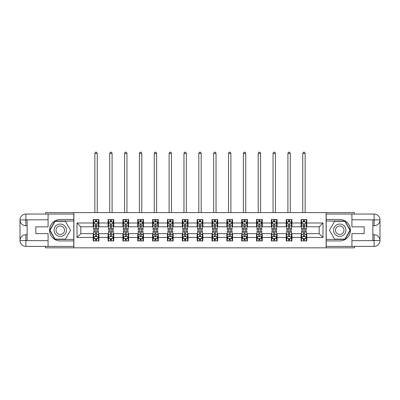 <?xml version="1.0" encoding="UTF-8"?>
<svg xmlns="http://www.w3.org/2000/svg" width="400" height="400" viewBox="0 0 400 400"><rect width="100%" height="100%" fill="white"/><g stroke="black" fill="none" stroke-linecap="round" stroke-linejoin="round"><path stroke-width="0.6" d="M45.51 246.405L45.51 247.83L354.49 247.83L354.49 246.405M354.49 214.04L354.49 212.61L326.125 212.61L326.125 247.83M326.125 212.61L45.51 212.61L45.51 214.04M73.875 247.83L73.875 212.61M306.8 222.99L306.8 219.515L301.09 219.515L301.09 222.99L291.95 222.99L291.95 219.515L286.24 219.515L286.24 222.99L277.1 222.99L277.1 219.515L271.39 219.515L271.39 222.99L262.255 222.99L262.255 219.515L256.54 219.515L256.54 222.99L247.405 222.99L247.405 219.515L241.69 219.515L241.69 222.99L232.555 222.99L232.555 219.515L226.845 219.515L226.845 222.99L217.705 222.99L217.705 219.515L211.995 219.515L211.995 222.99L202.855 222.99L202.855 219.515L197.145 219.515L197.145 222.99L188.005 222.99L188.005 219.515L182.295 219.515L182.295 222.99L173.155 222.99L173.155 219.515L167.445 219.515L167.445 222.99L158.31 222.99L158.31 219.515L152.595 219.515L152.595 222.99L143.46 222.99L143.46 219.515L137.745 219.515L137.745 222.99L128.61 222.99L128.61 219.515L122.9 219.515L122.9 222.99L113.76 222.99L113.76 219.515L108.05 219.515L108.05 222.99L98.91 222.99L98.91 219.515L93.2 219.515L93.2 222.99L77.015 222.99L77.015 237.455L80.825 233.65L93.2 233.65L93.2 240.93L98.91 240.93L98.91 233.65L108.05 233.65L108.05 240.93L113.76 240.93L113.76 233.65L122.9 233.65L122.9 240.93L128.61 240.93L128.61 233.65L137.745 233.65L137.745 240.93L143.46 240.93L143.46 233.65L152.595 233.65L152.595 240.93L158.31 240.93L158.31 233.65L167.445 233.65L167.445 240.93L173.155 240.93L173.155 233.65L182.295 233.65L182.295 240.93L188.005 240.93L188.005 233.65L197.145 233.65L197.145 240.93L202.855 240.93L202.855 233.65L211.995 233.65L211.995 240.93L217.705 240.93L217.705 233.65L226.845 233.65L226.845 240.93L232.555 240.93L232.555 233.65L241.69 233.65L241.69 240.93L247.405 240.93L247.405 233.65L256.54 233.65L256.54 240.93L262.255 240.93L262.255 233.65L271.39 233.65L271.39 240.93L277.1 240.93L277.1 233.65L286.24 233.65L286.24 240.93L291.95 240.93L291.95 233.65L301.09 233.65L301.09 240.93L306.8 240.93L306.8 233.65L319.175 233.65L319.175 226.795L306.8 226.795L306.8 222.99L322.985 222.99L322.985 237.455L306.8 237.455M301.09 237.455L291.95 237.455M286.24 237.455L277.1 237.455M271.39 237.455L262.255 237.455M256.54 237.455L247.405 237.455M241.69 237.455L232.555 237.455M226.845 237.455L217.705 237.455M211.995 237.455L202.855 237.455M197.145 237.455L188.005 237.455M182.295 237.455L173.155 237.455M167.445 237.455L158.31 237.455M152.595 237.455L143.46 237.455M137.745 237.455L128.61 237.455M122.9 237.455L113.76 237.455M108.05 237.455L98.91 237.455M93.2 237.455L77.015 237.455M301.09 222.99L301.09 226.795L291.95 226.795L291.95 222.99M286.24 222.99L286.24 226.795L277.1 226.795L277.1 222.99M271.39 222.99L271.39 226.795L262.255 226.795L262.255 222.99M256.54 222.99L256.54 226.795L247.405 226.795L247.405 222.99M241.69 222.99L241.69 226.795L232.555 226.795L232.555 222.99M226.845 222.99L226.845 226.795L217.705 226.795L217.705 222.99M211.995 222.99L211.995 226.795L202.855 226.795L202.855 222.99M197.145 222.99L197.145 226.795L188.005 226.795L188.005 222.99M182.295 222.99L182.295 226.795L173.155 226.795L173.155 222.99M167.445 222.99L167.445 226.795L158.31 226.795L158.31 222.99M152.595 222.99L152.595 226.795L143.46 226.795L143.46 222.99M137.745 222.99L137.745 226.795L128.61 226.795L128.61 222.99M122.9 222.99L122.9 226.795L113.76 226.795L113.76 222.99M108.05 222.99L108.05 226.795L98.91 226.795L98.91 222.99M93.2 222.99L93.2 226.795L80.825 226.795L77.015 222.99M80.825 226.795L80.825 233.65M322.985 237.455L319.175 233.65M319.175 226.795L322.985 222.99M93.2 221.895L93.675 221.895M95.485 221.895L96.625 221.895M98.435 221.895L98.91 221.895M93.2 226.7L93.675 226.7M95.485 226.7L96.625 226.7M98.435 226.7L98.91 226.7M93.2 233.745L93.675 233.745M95.485 233.745L96.625 233.745M98.435 233.745L98.91 233.745M93.2 238.55L93.675 238.55M95.485 238.55L96.625 238.55M98.435 238.55L98.91 238.55M108.05 233.745L108.525 233.745M110.335 233.745L111.475 233.745M113.285 233.745L113.76 233.745M108.05 238.55L108.525 238.55M110.335 238.55L111.475 238.55M113.285 238.55L113.76 238.55M108.05 221.895L108.525 221.895M110.335 221.895L111.475 221.895M113.285 221.895L113.76 221.895M108.05 226.7L108.525 226.7M110.335 226.7L111.475 226.7M113.285 226.7L113.76 226.7M122.9 233.745L123.375 233.745M125.18 233.745L126.325 233.745M128.135 233.745L128.61 233.745M122.9 238.55L123.375 238.55M125.18 238.55L126.325 238.55M128.135 238.55L128.61 238.55M122.9 221.895L123.375 221.895M125.18 221.895L126.325 221.895M128.135 221.895L128.61 221.895M122.9 226.7L123.375 226.7M125.18 226.7L126.325 226.7M128.135 226.7L128.61 226.7M137.745 233.745L138.225 233.745M140.03 233.745L141.175 233.745M142.985 233.745L143.46 233.745M137.745 238.55L138.225 238.55M140.03 238.55L141.175 238.55M142.985 238.55L143.46 238.55M137.745 221.895L138.225 221.895M140.03 221.895L141.175 221.895M142.985 221.895L143.46 221.895M137.745 226.7L138.225 226.7M140.03 226.7L141.175 226.7M142.985 226.7L143.46 226.7M152.595 233.745L153.07 233.745M154.88 233.745L156.025 233.745M157.83 233.745L158.31 233.745M152.595 238.55L153.07 238.55M154.88 238.55L156.025 238.55M157.83 238.55L158.31 238.55M152.595 221.895L153.07 221.895M154.88 221.895L156.025 221.895M157.83 221.895L158.31 221.895M152.595 226.7L153.07 226.7M154.88 226.7L156.025 226.7M157.83 226.7L158.31 226.7M167.445 233.745L167.92 233.745M169.73 233.745L170.875 233.745M172.68 233.745L173.155 233.745M167.445 238.55L167.92 238.55M169.73 238.55L170.875 238.55M172.68 238.55L173.155 238.55M167.445 221.895L167.92 221.895M169.73 221.895L170.875 221.895M172.68 221.895L173.155 221.895M167.445 226.7L167.92 226.7M169.73 226.7L170.875 226.7M172.68 226.7L173.155 226.7M182.295 233.745L182.77 233.745M184.58 233.745L185.72 233.745M187.53 233.745L188.005 233.745M182.295 238.55L182.77 238.55M184.58 238.55L185.72 238.55M187.53 238.55L188.005 238.55M182.295 221.895L182.77 221.895M184.58 221.895L185.72 221.895M187.53 221.895L188.005 221.895M182.295 226.7L182.77 226.7M184.58 226.7L185.72 226.7M187.53 226.7L188.005 226.7M197.145 233.745L197.62 233.745M199.43 233.745L200.57 233.745M202.38 233.745L202.855 233.745M197.145 238.55L197.62 238.55M199.43 238.55L200.57 238.55M202.38 238.55L202.855 238.55M197.145 221.895L197.62 221.895M199.43 221.895L200.57 221.895M202.38 221.895L202.855 221.895M197.145 226.7L197.62 226.7M199.43 226.7L200.57 226.7M202.38 226.7L202.855 226.7M211.995 233.745L212.47 233.745M214.28 233.745L215.42 233.745M217.23 233.745L217.705 233.745M211.995 238.55L212.47 238.55M214.28 238.55L215.42 238.55M217.23 238.55L217.705 238.55M211.995 221.895L212.47 221.895M214.28 221.895L215.42 221.895M217.23 221.895L217.705 221.895M211.995 226.7L212.47 226.7M214.28 226.7L215.42 226.7M217.23 226.7L217.705 226.7M226.845 233.745L227.32 233.745M229.125 233.745L230.27 233.745M232.08 233.745L232.555 233.745M226.845 238.55L227.32 238.55M229.125 238.55L230.27 238.55M232.08 238.55L232.555 238.55M226.845 221.895L227.32 221.895M229.125 221.895L230.27 221.895M232.08 221.895L232.555 221.895M226.845 226.7L227.32 226.7M229.125 226.7L230.27 226.7M232.08 226.7L232.555 226.7M241.69 233.745L242.17 233.745M243.975 233.745L245.12 233.745M246.93 233.745L247.405 233.745M241.69 238.55L242.17 238.55M243.975 238.55L245.12 238.55M246.93 238.55L247.405 238.55M241.69 221.895L242.17 221.895M243.975 221.895L245.12 221.895M246.93 221.895L247.405 221.895M241.69 226.7L242.17 226.7M243.975 226.7L245.12 226.7M246.93 226.7L247.405 226.7M256.54 233.745L257.015 233.745M258.825 233.745L259.97 233.745M261.775 233.745L262.255 233.745M256.54 238.55L257.015 238.55M258.825 238.55L259.97 238.55M261.775 238.55L262.255 238.55M256.54 221.895L257.015 221.895M258.825 221.895L259.97 221.895M261.775 221.895L262.255 221.895M256.54 226.7L257.015 226.7M258.825 226.7L259.97 226.7M261.775 226.7L262.255 226.7M271.39 233.745L271.865 233.745M273.675 233.745L274.82 233.745M276.625 233.745L277.1 233.745M271.39 238.55L271.865 238.55M273.675 238.55L274.82 238.55M276.625 238.55L277.1 238.55M271.39 221.895L271.865 221.895M273.675 221.895L274.82 221.895M276.625 221.895L277.1 221.895M271.39 226.7L271.865 226.7M273.675 226.7L274.82 226.7M276.625 226.7L277.1 226.7M286.24 233.745L286.715 233.745M288.525 233.745L289.665 233.745M291.475 233.745L291.95 233.745M286.24 238.55L286.715 238.55M288.525 238.55L289.665 238.55M291.475 238.55L291.95 238.55M286.24 221.895L286.715 221.895M288.525 221.895L289.665 221.895M291.475 221.895L291.95 221.895M286.24 226.7L286.715 226.7M288.525 226.7L289.665 226.7M291.475 226.7L291.95 226.7M301.09 233.745L301.565 233.745M303.375 233.745L304.515 233.745M306.325 233.745L306.8 233.745M301.09 238.55L301.565 238.55M303.375 238.55L304.515 238.55M306.325 238.55L306.8 238.55M301.09 221.895L301.565 221.895M303.375 221.895L304.515 221.895M306.325 221.895L306.8 221.895M301.09 226.7L301.565 226.7M303.375 226.7L304.515 226.7M306.325 226.7L306.8 226.7M96.625 220.75L95.485 220.75M98.435 228.46L96.625 228.46L96.625 229.65L98.435 229.65L98.435 223.845L97.485 221.94L94.625 221.94L93.675 223.845L93.675 229.65L95.485 229.65L95.485 228.46L93.675 228.46M93.675 223.845L93.675 219.515M98.435 223.845L98.435 219.515M95.485 221.94L95.485 219.515M96.625 219.515L96.625 221.94M96.625 228.46L96.625 224.56L95.995 223.99L95.49 224.48L95.485 228.46M97.245 212.61L97.245 153.405L94.865 153.405L94.865 212.61M94.865 153.405L95.58 152.17L96.53 152.17L97.245 153.405M95.485 239.695L96.625 239.695M93.675 231.985L95.485 231.985L95.485 230.795L93.675 230.795L93.675 236.6L94.625 238.505L97.485 238.505L98.435 236.6L98.435 230.795L96.625 230.795L96.625 231.985L98.435 231.985M98.435 236.6L98.435 240.93M93.675 236.6L93.675 240.93M96.625 238.505L96.625 240.93M95.485 240.93L95.485 238.505M95.485 231.985L95.485 235.885L96.115 236.455L96.62 235.965L96.625 231.985M63.36 224.865A6.185 6.185 0 0 0 54.905 227.13A6.185 6.185 0 0 0 57.17 235.58A6.185 6.185 0 0 0 65.625 233.315A6.185 6.185 0 0 0 63.36 224.865M62.38 226.555A4.235 4.235 0 0 0 56.595 228.105A4.235 4.235 0 0 0 58.145 233.89A4.235 4.235 0 0 0 63.935 232.34A4.235 4.235 0 0 0 62.38 226.555M65.405 239.12L55.125 239.12L49.99 230.22L55.125 221.32L65.405 221.32L70.54 230.22L65.405 239.12M342.83 224.865A6.185 6.185 0 0 0 334.375 227.13A6.185 6.185 0 0 0 336.64 235.58A6.185 6.185 0 0 0 345.095 233.315A6.185 6.185 0 0 0 342.83 224.865M341.855 226.555A4.235 4.235 0 0 0 336.065 228.105A4.235 4.235 0 0 0 337.62 233.89A4.235 4.235 0 0 0 343.405 232.34A4.235 4.235 0 0 0 341.855 226.555M344.875 239.12L334.595 239.12L329.46 230.22L334.595 221.32L344.875 221.32L350.01 230.22L344.875 239.12M27.14 225.7L25.855 225.7A5.855 5.855 0 0 1 20 219.895A5.855 5.855 0 0 1 25.855 214.04L73.78 214.04L73.78 219.515L60.265 219.515A10.71 10.71 0 0 0 49.555 230.22A10.71 10.71 0 0 0 60.265 240.93L73.78 240.93L73.78 246.405L25.855 246.405A5.855 5.855 0 0 1 20 240.55A5.855 5.855 0 0 1 25.855 234.745L27.14 234.745M73.78 240.93L73.78 219.515M48.08 214.04L48.08 226.845L35.8 226.845L35.8 233.6L48.08 233.6L48.08 246.405M25.855 225.7A5.855 5.855 0 0 1 20 219.895L25.855 219.99L25.855 225.7A5.855 5.855 0 0 1 20 219.895L20 240.55L48.08 240.695M25.855 240.695L25.855 246.405A5.855 5.855 0 0 1 20 240.55A5.855 5.855 0 0 1 25.855 234.745L25.855 240.455L27.14 240.455L27.14 219.99L25.855 219.99M73.78 221.035L54.96 221.035L49.66 230.22L54.96 239.41L73.78 239.41M372.86 234.745L374.145 234.745A5.855 5.855 0 0 1 380 240.55A5.855 5.855 0 0 1 374.145 246.405L326.22 246.405L326.22 240.93L339.735 240.93A10.71 10.71 0 0 0 350.445 230.22A10.71 10.71 0 0 0 339.735 219.515L326.22 219.515L326.22 214.04L374.145 214.04A5.855 5.855 0 0 1 380 219.895A5.855 5.855 0 0 1 374.145 225.7L372.86 225.7M326.22 219.515L326.22 240.93M351.92 246.405L351.92 233.6L364.2 233.6L364.2 226.845L351.92 226.845L351.92 214.04M374.145 234.745A5.855 5.855 0 0 1 380 240.55L374.145 240.455L374.145 234.745A5.855 5.855 0 0 1 380 240.55L380 219.895L351.92 219.75M374.145 219.75L374.145 214.04A5.855 5.855 0 0 1 380 219.895A5.855 5.855 0 0 1 374.145 225.7L374.145 219.99L372.86 219.99L372.86 240.455L374.145 240.455M326.22 239.41L345.04 239.41L350.34 230.22L345.04 221.035L326.22 221.035M111.475 220.75L110.335 220.75M113.285 228.46L111.475 228.46L111.475 229.65L113.285 229.65L113.285 223.845L112.33 221.94L109.475 221.94L108.525 223.845L108.525 229.65L110.335 229.65L110.335 228.46L108.525 228.46M108.525 223.845L108.525 219.515M113.285 223.845L113.285 219.515M110.335 221.94L110.335 219.515M111.475 219.515L111.475 221.94M111.475 228.46L111.475 224.56L110.845 223.99L110.34 224.48L110.335 228.46M112.095 212.61L112.095 153.405L109.715 153.405L109.715 212.61M109.715 153.405L110.43 152.17L111.38 152.17L112.095 153.405M126.325 220.75L125.18 220.75M128.135 228.46L126.325 228.46L126.325 229.65L128.135 229.65L128.135 223.845L127.18 221.94L124.325 221.94L123.375 223.845L123.375 229.65L125.18 229.65L125.18 228.46L123.375 228.46M123.375 223.845L123.375 219.515M128.135 223.845L128.135 219.515M125.18 221.94L125.18 219.515M126.325 219.515L126.325 221.94M126.325 228.46L126.325 224.56L125.695 223.99L125.18 224.56L125.18 228.46M126.945 212.61L126.945 153.405L124.565 153.405L124.565 212.61M124.565 153.405L125.28 152.17L126.23 152.17L126.945 153.405M110.335 239.695L111.475 239.695M108.525 231.985L110.335 231.985L110.335 230.795L108.525 230.795L108.525 236.6L109.475 238.505L112.33 238.505L113.285 236.6L113.285 230.795L111.475 230.795L111.475 231.985L113.285 231.985M113.285 236.6L113.285 240.93M108.525 236.6L108.525 240.93M111.475 238.505L111.475 240.93M110.335 240.93L110.335 238.505M110.335 231.985L110.335 235.885L110.965 236.455L111.47 235.965L111.475 231.985M125.18 239.695L126.325 239.695M123.375 231.985L125.18 231.985L125.18 230.795L123.375 230.795L123.375 236.6L124.325 238.505L127.18 238.505L128.135 236.6L128.135 230.795L126.325 230.795L126.325 231.985L128.135 231.985M128.135 236.6L128.135 240.93M123.375 236.6L123.375 240.93M126.325 238.505L126.325 240.93M125.18 240.93L125.18 238.505M125.18 231.985L125.18 235.885L125.815 236.455L126.32 235.965L126.325 231.985M141.175 220.75L140.03 220.75M142.985 228.46L141.175 228.46L141.175 229.65L142.985 229.65L142.985 223.845L142.03 221.94L139.175 221.94L138.225 223.845L138.225 229.65L140.03 229.65L140.03 228.46L138.225 228.46M138.225 223.845L138.225 219.515M142.985 223.845L142.985 219.515M140.03 221.94L140.03 219.515M141.175 219.515L141.175 221.94M141.175 228.46L141.175 224.56L140.545 223.99L140.035 224.48L140.03 228.46M141.795 212.61L141.795 153.405L139.415 153.405L139.415 212.61M139.415 153.405L140.125 152.17L141.08 152.17L141.795 153.405M156.025 220.75L154.88 220.75M157.83 228.46L156.025 228.46L156.025 229.65L157.83 229.65L157.83 223.845L156.88 221.94L154.025 221.94L153.07 223.845L153.07 229.65L154.88 229.65L154.88 228.46L153.07 228.46M153.07 223.845L153.07 219.515M157.83 223.845L157.83 219.515M154.88 221.94L154.88 219.515M156.025 219.515L156.025 221.94M156.025 228.46L156.025 224.56L155.39 223.99L154.885 224.48L154.88 228.46M156.64 212.61L156.64 153.405L154.26 153.405L154.26 212.61M154.26 153.405L154.975 152.17L155.93 152.17L156.64 153.405M170.875 220.75L169.73 220.75M172.68 228.46L170.875 228.46L170.875 229.65L172.68 229.65L172.68 223.845L171.73 221.94L168.875 221.94L167.92 223.845L167.92 229.65L169.73 229.65L169.73 228.46L167.92 228.46M167.92 223.845L167.92 219.515M172.68 223.845L172.68 219.515M169.73 221.94L169.73 219.515M170.875 219.515L170.875 221.94M170.875 228.46L170.875 224.56L170.24 223.99L169.735 224.48L169.73 228.46M171.49 212.61L171.49 153.405L169.11 153.405L169.11 212.61M169.11 153.405L169.825 152.17L170.775 152.17L171.49 153.405M140.03 239.695L141.175 239.695M138.225 231.985L140.03 231.985L140.03 230.795L138.225 230.795L138.225 236.6L139.175 238.505L142.03 238.505L142.985 236.6L142.985 230.795L141.175 230.795L141.175 231.985L142.985 231.985M142.985 236.6L142.985 240.93M138.225 236.6L138.225 240.93M141.175 238.505L141.175 240.93M140.03 240.93L140.03 238.505M140.03 231.985L140.03 235.885L140.665 236.455L141.17 235.965L141.175 231.985M154.88 239.695L156.025 239.695M153.07 231.985L154.88 231.985L154.88 230.795L153.07 230.795L153.07 236.6L154.025 238.505L156.88 238.505L157.83 236.6L157.83 230.795L156.025 230.795L156.025 231.985L157.83 231.985M157.83 236.6L157.83 240.93M153.07 236.6L153.07 240.93M156.025 238.505L156.025 240.93M154.88 240.93L154.88 238.505M154.88 231.985L154.88 235.885L155.51 236.455L156.02 235.965L156.025 231.985M169.73 239.695L170.875 239.695M167.92 231.985L169.73 231.985L169.73 230.795L167.92 230.795L167.92 236.6L168.875 238.505L171.73 238.505L172.68 236.6L172.68 230.795L170.875 230.795L170.875 231.985L172.68 231.985M172.68 236.6L172.68 240.93M167.92 236.6L167.92 240.93M170.875 238.505L170.875 240.93M169.73 240.93L169.73 238.505M169.73 231.985L169.73 235.885L170.36 236.455L170.875 235.885L170.875 231.985M185.72 220.75L184.58 220.75M187.53 228.46L185.72 228.46L185.72 229.65L187.53 229.65L187.53 223.845L186.58 221.94L183.725 221.94L182.77 223.845L182.77 229.65L184.58 229.65L184.58 228.46L182.77 228.46M182.77 223.845L182.77 219.515M187.53 223.845L187.53 219.515M184.58 221.94L184.58 219.515M185.72 219.515L185.72 221.94M185.72 228.46L185.72 224.56L185.09 223.99L184.585 224.48L184.58 228.46M186.34 212.61L186.34 153.405L183.96 153.405L183.96 212.61M183.96 153.405L184.675 152.17L185.625 152.17L186.34 153.405M184.58 239.695L185.72 239.695M182.77 231.985L184.58 231.985L184.58 230.795L182.77 230.795L182.77 236.6L183.725 238.505L186.58 238.505L187.53 236.6L187.53 230.795L185.72 230.795L185.72 231.985L187.53 231.985M187.53 236.6L187.53 240.93M182.77 236.6L182.77 240.93M185.72 238.505L185.72 240.93M184.58 240.93L184.58 238.505M184.58 231.985L184.58 235.885L185.21 236.455L185.715 235.965L185.72 231.985M200.57 220.75L199.43 220.75M202.38 228.46L200.57 228.46L200.57 229.65L202.38 229.65L202.38 223.845L201.43 221.94L198.57 221.94L197.62 223.845L197.62 229.65L199.43 229.65L199.43 228.46L197.62 228.46M197.62 223.845L197.62 219.515M202.38 223.845L202.38 219.515M199.43 221.94L199.43 219.515M200.57 219.515L200.57 221.94M200.57 228.46L200.57 224.56L199.94 223.99L199.435 224.48L199.43 228.46M201.19 212.61L201.19 153.405L198.81 153.405L198.81 212.61M198.81 153.405L199.525 152.17L200.475 152.17L201.19 153.405M199.43 239.695L200.57 239.695M197.62 231.985L199.43 231.985L199.43 230.795L197.62 230.795L197.62 236.6L198.57 238.505L201.43 238.505L202.38 236.6L202.38 230.795L200.57 230.795L200.57 231.985L202.38 231.985M202.38 236.6L202.38 240.93M197.62 236.6L197.62 240.93M200.57 238.505L200.57 240.93M199.43 240.93L199.43 238.505M199.43 231.985L199.43 235.885L200.06 236.455L200.565 235.965L200.57 231.985M215.42 220.75L214.28 220.75M217.23 228.46L215.42 228.46L215.42 229.65L217.23 229.65L217.23 223.845L216.275 221.94L213.42 221.94L212.47 223.845L212.47 229.65L214.28 229.65L214.28 228.46L212.47 228.46M212.47 223.845L212.47 219.515M217.23 223.845L217.23 219.515M214.28 221.94L214.28 219.515M215.42 219.515L215.42 221.94M215.42 228.46L215.42 224.56L214.79 223.99L214.285 224.48L214.28 228.46M216.04 212.61L216.04 153.405L213.66 153.405L213.66 212.61M213.66 153.405L214.375 152.17L215.325 152.17L216.04 153.405M214.28 239.695L215.42 239.695M212.47 231.985L214.28 231.985L214.28 230.795L212.47 230.795L212.47 236.6L213.42 238.505L216.275 238.505L217.23 236.6L217.23 230.795L215.42 230.795L215.42 231.985L217.23 231.985M217.23 236.6L217.23 240.93M212.47 236.6L212.47 240.93M215.42 238.505L215.42 240.93M214.28 240.93L214.28 238.505M214.28 231.985L214.28 235.885L214.91 236.455L215.415 235.965L215.42 231.985M230.27 220.75L229.125 220.75M232.08 228.46L230.27 228.46L230.27 229.65L232.08 229.65L232.08 223.845L231.125 221.94L228.27 221.94L227.32 223.845L227.32 229.65L229.125 229.65L229.125 228.46L227.32 228.46M227.32 223.845L227.32 219.515M232.08 223.845L232.08 219.515M229.125 221.94L229.125 219.515M230.27 219.515L230.27 221.94M230.27 228.46L230.27 224.56L229.64 223.99L229.125 224.56L229.125 228.46M230.89 212.61L230.89 153.405L228.51 153.405L228.51 212.61M228.51 153.405L229.225 152.17L230.175 152.17L230.89 153.405M229.125 239.695L230.27 239.695M227.32 231.985L229.125 231.985L229.125 230.795L227.32 230.795L227.32 236.6L228.27 238.505L231.125 238.505L232.08 236.6L232.08 230.795L230.27 230.795L230.27 231.985L232.08 231.985M232.08 236.6L232.08 240.93M227.32 236.6L227.32 240.93M230.27 238.505L230.27 240.93M229.125 240.93L229.125 238.505M229.125 231.985L229.125 235.885L229.76 236.455L230.265 235.965L230.27 231.985M245.12 220.75L243.975 220.75M246.93 228.46L245.12 228.46L245.12 229.65L246.93 229.65L246.93 223.845L245.975 221.94L243.12 221.94L242.17 223.845L242.17 229.65L243.975 229.65L243.975 228.46L242.17 228.46M242.17 223.845L242.17 219.515M246.93 223.845L246.93 219.515M243.975 221.94L243.975 219.515M245.12 219.515L245.12 221.94M245.12 228.46L245.12 224.56L244.49 223.99L243.98 224.48L243.975 228.46M245.74 212.61L245.74 153.405L243.36 153.405L243.36 212.61M243.36 153.405L244.07 152.17L245.025 152.17L245.74 153.405M243.975 239.695L245.12 239.695M242.17 231.985L243.975 231.985L243.975 230.795L242.17 230.795L242.17 236.6L243.12 238.505L245.975 238.505L246.93 236.6L246.93 230.795L245.12 230.795L245.12 231.985L246.93 231.985M246.93 236.6L246.93 240.93M242.17 236.6L242.17 240.93M245.12 238.505L245.12 240.93M243.975 240.93L243.975 238.505M243.975 231.985L243.975 235.885L244.61 236.455L245.115 235.965L245.12 231.985M259.97 220.75L258.825 220.75M261.775 228.46L259.97 228.46L259.97 229.65L261.775 229.65L261.775 223.845L260.825 221.94L257.97 221.94L257.015 223.845L257.015 229.65L258.825 229.65L258.825 228.46L257.015 228.46M257.015 223.845L257.015 219.515M261.775 223.845L261.775 219.515M258.825 221.94L258.825 219.515M259.97 219.515L259.97 221.94M259.97 228.46L259.97 224.56L259.335 223.99L258.83 224.48L258.825 228.46M260.585 212.61L260.585 153.405L258.205 153.405L258.205 212.61M258.205 153.405L258.92 152.17L259.875 152.17L260.585 153.405M258.825 239.695L259.97 239.695M257.015 231.985L258.825 231.985L258.825 230.795L257.015 230.795L257.015 236.6L257.97 238.505L260.825 238.505L261.775 236.6L261.775 230.795L259.97 230.795L259.97 231.985L261.775 231.985M261.775 236.6L261.775 240.93M257.015 236.6L257.015 240.93M259.97 238.505L259.97 240.93M258.825 240.93L258.825 238.505M258.825 231.985L258.825 235.885L259.455 236.455L259.965 235.965L259.97 231.985M274.82 220.75L273.675 220.75M276.625 228.46L274.82 228.46L274.82 229.65L276.625 229.65L276.625 223.845L275.675 221.94L272.82 221.94L271.865 223.845L271.865 229.65L273.675 229.65L273.675 228.46L271.865 228.46M271.865 223.845L271.865 219.515M276.625 223.845L276.625 219.515M273.675 221.94L273.675 219.515M274.82 219.515L274.82 221.94M274.82 228.46L274.82 224.56L274.185 223.99L273.68 224.48L273.675 228.46M275.435 212.61L275.435 153.405L273.055 153.405L273.055 212.61M273.055 153.405L273.77 152.17L274.72 152.17L275.435 153.405M273.675 239.695L274.82 239.695M271.865 231.985L273.675 231.985L273.675 230.795L271.865 230.795L271.865 236.6L272.82 238.505L275.675 238.505L276.625 236.6L276.625 230.795L274.82 230.795L274.82 231.985L276.625 231.985M276.625 236.6L276.625 240.93M271.865 236.6L271.865 240.93M274.82 238.505L274.82 240.93M273.675 240.93L273.675 238.505M273.675 231.985L273.675 235.885L274.305 236.455L274.82 235.885L274.82 231.985M289.665 220.75L288.525 220.75M291.475 228.46L289.665 228.46L289.665 229.65L291.475 229.65L291.475 223.845L290.525 221.94L287.67 221.94L286.715 223.845L286.715 229.65L288.525 229.65L288.525 228.46L286.715 228.46M286.715 223.845L286.715 219.515M291.475 223.845L291.475 219.515M288.525 221.94L288.525 219.515M289.665 219.515L289.665 221.94M289.665 228.46L289.665 224.56L289.035 223.99L288.53 224.48L288.525 228.46M290.285 212.61L290.285 153.405L287.905 153.405L287.905 212.61M287.905 153.405L288.62 152.17L289.57 152.17L290.285 153.405M288.525 239.695L289.665 239.695M286.715 231.985L288.525 231.985L288.525 230.795L286.715 230.795L286.715 236.6L287.67 238.505L290.525 238.505L291.475 236.6L291.475 230.795L289.665 230.795L289.665 231.985L291.475 231.985M291.475 236.6L291.475 240.93M286.715 236.6L286.715 240.93M289.665 238.505L289.665 240.93M288.525 240.93L288.525 238.505M288.525 231.985L288.525 235.885L289.155 236.455L289.66 235.965L289.665 231.985M304.515 220.75L303.375 220.75M306.325 228.46L304.515 228.46L304.515 229.65L306.325 229.65L306.325 223.845L305.375 221.94L302.515 221.94L301.565 223.845L301.565 229.65L303.375 229.65L303.375 228.46L301.565 228.46M301.565 223.845L301.565 219.515M306.325 223.845L306.325 219.515M303.375 221.94L303.375 219.515M304.515 219.515L304.515 221.94M304.515 228.46L304.515 224.56L303.885 223.99L303.38 224.48L303.375 228.46M305.135 212.61L305.135 153.405L302.755 153.405L302.755 212.61M302.755 153.405L303.47 152.17L304.42 152.17L305.135 153.405M303.375 239.695L304.515 239.695M301.565 231.985L303.375 231.985L303.375 230.795L301.565 230.795L301.565 236.6L302.515 238.505L305.375 238.505L306.325 236.6L306.325 230.795L304.515 230.795L304.515 231.985L306.325 231.985M306.325 236.6L306.325 240.93M301.565 236.6L301.565 240.93M304.515 238.505L304.515 240.93M303.375 240.93L303.375 238.505M303.375 231.985L303.375 235.885L304.005 236.455L304.51 235.965L304.515 231.985M98.41 223.795L93.7 223.795M93.675 222.055L94.57 222.055M97.54 222.055L98.435 222.055M95.485 225.905L93.675 225.905M98.435 225.905L96.625 225.905M96.625 221.355L95.485 221.355M93.7 236.645L98.41 236.645M98.435 238.39L97.54 238.39M94.57 238.39L93.675 238.39M96.625 234.54L98.435 234.54M93.675 234.54L95.485 234.54M95.485 239.09L96.625 239.09M48.08 219.75L25.715 219.855M20 240.55A5.855 5.855 0 0 1 25.855 234.745M20 219.895A5.855 5.855 0 0 1 25.855 214.04L25.855 219.75M351.92 240.695L374.285 240.59M380 219.895A5.855 5.855 0 0 1 374.145 225.7M380 240.55A5.855 5.855 0 0 1 374.145 246.405L374.145 240.695M113.26 223.795L108.55 223.795M108.525 222.055L109.42 222.055M112.39 222.055L113.285 222.055M110.335 225.905L108.525 225.905M113.285 225.905L111.475 225.905M111.475 221.355L110.335 221.355M128.11 223.795L123.4 223.795M123.375 222.055L124.27 222.055M127.24 222.055L128.135 222.055M125.18 225.905L123.375 225.905M128.135 225.905L126.325 225.905M126.325 221.355L125.18 221.355M108.55 236.645L113.26 236.645M113.285 238.39L112.39 238.39M109.42 238.39L108.525 238.39M111.475 234.54L113.285 234.54M108.525 234.54L110.335 234.54M110.335 239.09L111.475 239.09M123.4 236.645L128.11 236.645M128.135 238.39L127.24 238.39M124.27 238.39L123.375 238.39M126.325 234.54L128.135 234.54M123.375 234.54L125.18 234.54M125.18 239.09L126.325 239.09M142.96 223.795L138.245 223.795M138.225 222.055L139.12 222.055M142.09 222.055L142.985 222.055M140.03 225.905L138.225 225.905M142.985 225.905L141.175 225.905M141.175 221.355L140.03 221.355M157.81 223.795L153.095 223.795M153.07 222.055L153.965 222.055M156.935 222.055L157.83 222.055M154.88 225.905L153.07 225.905M157.83 225.905L156.025 225.905M156.025 221.355L154.88 221.355M172.655 223.795L167.945 223.795M167.92 222.055L168.815 222.055M171.785 222.055L172.68 222.055M169.73 225.905L167.92 225.905M172.68 225.905L170.875 225.905M170.875 221.355L169.73 221.355M138.245 236.645L142.96 236.645M142.985 238.39L142.09 238.39M139.12 238.39L138.225 238.39M141.175 234.54L142.985 234.54M138.225 234.54L140.03 234.54M140.03 239.09L141.175 239.09M153.095 236.645L157.81 236.645M157.83 238.39L156.935 238.39M153.965 238.39L153.07 238.39M156.025 234.54L157.83 234.54M153.07 234.54L154.88 234.54M154.88 239.09L156.025 239.09M167.945 236.645L172.655 236.645M172.68 238.39L171.785 238.39M168.815 238.39L167.92 238.39M170.875 234.54L172.68 234.54M167.92 234.54L169.73 234.54M169.73 239.09L170.875 239.09M187.505 223.795L182.795 223.795M182.77 222.055L183.665 222.055M186.635 222.055L187.53 222.055M184.58 225.905L182.77 225.905M187.53 225.905L185.72 225.905M185.72 221.355L184.58 221.355M182.795 236.645L187.505 236.645M187.53 238.39L186.635 238.39M183.665 238.39L182.77 238.39M185.72 234.54L187.53 234.54M182.77 234.54L184.58 234.54M184.58 239.09L185.72 239.09M202.355 223.795L197.645 223.795M197.62 222.055L198.515 222.055M201.485 222.055L202.38 222.055M199.43 225.905L197.62 225.905M202.38 225.905L200.57 225.905M200.57 221.355L199.43 221.355M197.645 236.645L202.355 236.645M202.38 238.39L201.485 238.39M198.515 238.39L197.62 238.39M200.57 234.54L202.38 234.54M197.62 234.54L199.43 234.54M199.43 239.09L200.57 239.09M217.205 223.795L212.495 223.795M212.47 222.055L213.365 222.055M216.335 222.055L217.23 222.055M214.28 225.905L212.47 225.905M217.23 225.905L215.42 225.905M215.42 221.355L214.28 221.355M212.495 236.645L217.205 236.645M217.23 238.39L216.335 238.39M213.365 238.39L212.47 238.39M215.42 234.54L217.23 234.54M212.47 234.54L214.28 234.54M214.28 239.09L215.42 239.09M232.055 223.795L227.345 223.795M227.32 222.055L228.215 222.055M231.185 222.055L232.08 222.055M229.125 225.905L227.32 225.905M232.08 225.905L230.27 225.905M230.27 221.355L229.125 221.355M227.345 236.645L232.055 236.645M232.08 238.39L231.185 238.39M228.215 238.39L227.32 238.39M230.27 234.54L232.08 234.54M227.32 234.54L229.125 234.54M229.125 239.09L230.27 239.09M246.905 223.795L242.19 223.795M242.17 222.055L243.065 222.055M246.035 222.055L246.93 222.055M243.975 225.905L242.17 225.905M246.93 225.905L245.12 225.905M245.12 221.355L243.975 221.355M242.19 236.645L246.905 236.645M246.93 238.39L246.035 238.39M243.065 238.39L242.17 238.39M245.12 234.54L246.93 234.54M242.17 234.54L243.975 234.54M243.975 239.09L245.12 239.09M261.755 223.795L257.04 223.795M257.015 222.055L257.91 222.055M260.88 222.055L261.775 222.055M258.825 225.905L257.015 225.905M261.775 225.905L259.97 225.905M259.97 221.355L258.825 221.355M257.04 236.645L261.755 236.645M261.775 238.39L260.88 238.39M257.91 238.39L257.015 238.39M259.97 234.54L261.775 234.54M257.015 234.54L258.825 234.54M258.825 239.09L259.97 239.09M276.6 223.795L271.89 223.795M271.865 222.055L272.76 222.055M275.73 222.055L276.625 222.055M273.675 225.905L271.865 225.905M276.625 225.905L274.82 225.905M274.82 221.355L273.675 221.355M271.89 236.645L276.6 236.645M276.625 238.39L275.73 238.39M272.76 238.39L271.865 238.39M274.82 234.54L276.625 234.54M271.865 234.54L273.675 234.54M273.675 239.09L274.82 239.09M291.45 223.795L286.74 223.795M286.715 222.055L287.61 222.055M290.58 222.055L291.475 222.055M288.525 225.905L286.715 225.905M291.475 225.905L289.665 225.905M289.665 221.355L288.525 221.355M286.74 236.645L291.45 236.645M291.475 238.39L290.58 238.39M287.61 238.39L286.715 238.39M289.665 234.54L291.475 234.54M286.715 234.54L288.525 234.54M288.525 239.09L289.665 239.09M306.3 223.795L301.59 223.795M301.565 222.055L302.46 222.055M305.43 222.055L306.325 222.055M303.375 225.905L301.565 225.905M306.325 225.905L304.515 225.905M304.515 221.355L303.375 221.355M301.59 236.645L306.3 236.645M306.325 238.39L305.43 238.39M302.46 238.39L301.565 238.39M304.515 234.54L306.325 234.54M301.565 234.54L303.375 234.54M303.375 239.09L304.515 239.09"/></g></svg>
